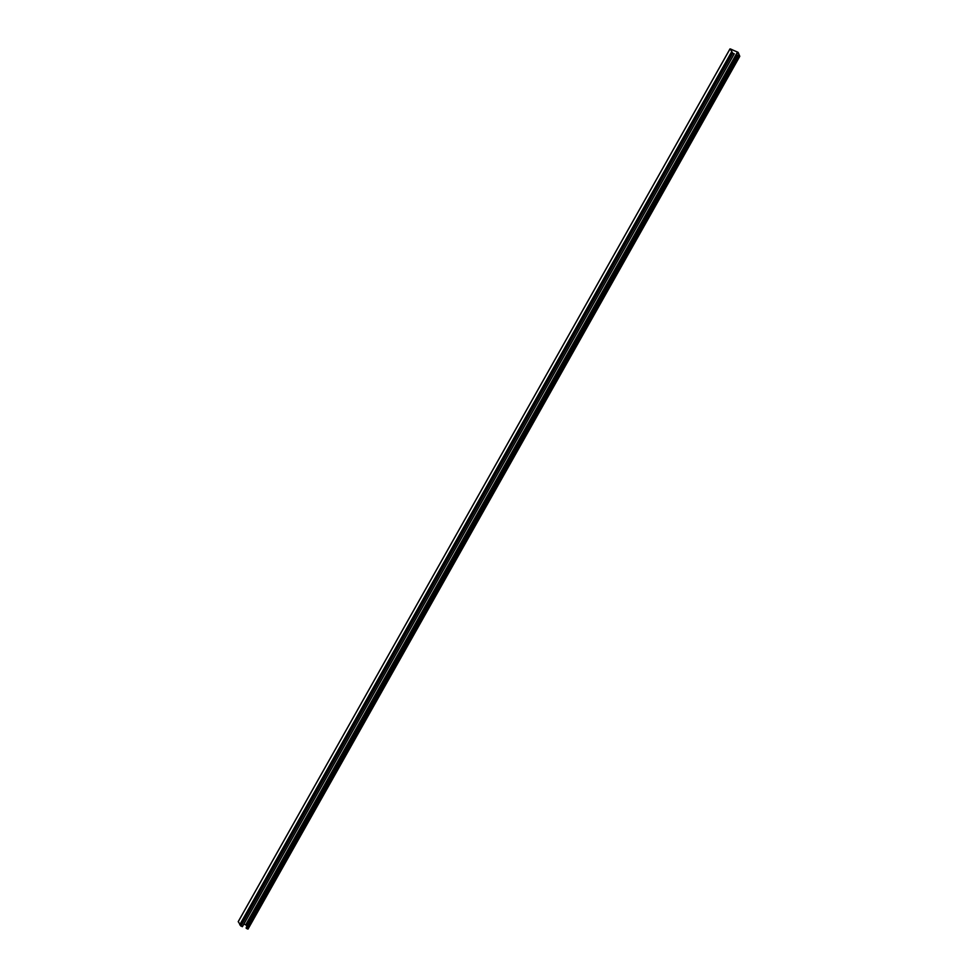 <?xml version="1.0" encoding="UTF-8"?>
<svg xmlns="http://www.w3.org/2000/svg" width="978" height="978" viewBox="0 0 978 978"><rect width="100%" height="100%" fill="white"/><g stroke="black" fill="none" stroke-linecap="round" stroke-linejoin="round"><path stroke-width="1.47" d="M730.444 48.949L738.17 52.421L739.784 56.345L737.828 55.245L739.478 56.174L739.454 55.404L737.498 52.03L730.285 49.071L732.901 53.387L734.27 53.753L732.62 53.289L730.444 48.949M246.872 926.557L246.089 925.054L243.901 924.014M238.29 921.618L240.857 926.056L242.495 926.508L734.27 53.753M739.747 56.369L248.009 929.1L246.676 928.562L246.065 928L737.828 55.245M739.062 56.101L739.454 55.404M738.965 56.039L739.405 55.257M246.089 925.054L737.864 52.299M245.722 924.785L737.498 52.03M242.275 926.716L734.05 53.961M240.857 926.056L732.62 53.289M239.903 924.931L731.678 52.164M239.757 924.711L731.532 51.956M238.216 921.753L729.991 48.998M246.676 928.562L738.451 55.807M238.204 921.655L729.979 48.9M248.009 929.1L739.784 56.345"/></g></svg>
